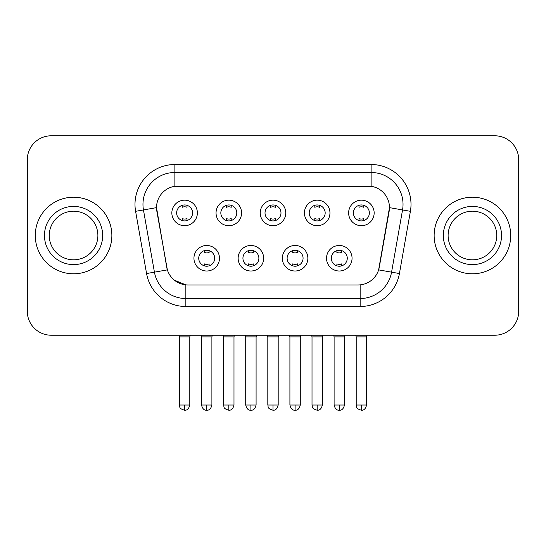 <?xml version="1.0" encoding="UTF-8"?>
<svg xmlns="http://www.w3.org/2000/svg" width="546" height="546" viewBox="0 0 546 546"><rect width="100%" height="100%" fill="white"/><g stroke="black" fill="none" stroke-linecap="round" stroke-linejoin="round"><path stroke-width="0.82" d="M263.663 258.244A12.763 12.763 0 0 1 250.901 271.007A12.763 12.763 0 0 1 238.138 258.244A12.763 12.763 0 0 1 250.901 245.482A12.763 12.763 0 0 1 263.663 258.244M242.929 258.244A7.978 7.978 0 0 0 250.901 266.216A7.978 7.978 0 0 0 258.879 258.244A7.978 7.978 0 0 0 250.901 250.266A7.978 7.978 0 0 0 242.929 258.244M307.862 258.244A12.763 12.763 0 0 1 295.099 271.007A12.763 12.763 0 0 1 282.337 258.244A12.763 12.763 0 0 1 295.099 245.482A12.763 12.763 0 0 1 307.862 258.244M287.121 258.244A7.978 7.978 0 0 0 295.099 266.216A7.978 7.978 0 0 0 303.071 258.244A7.978 7.978 0 0 0 295.099 250.266A7.978 7.978 0 0 0 287.121 258.244M352.054 258.244A12.763 12.763 0 0 1 339.291 271.007A12.763 12.763 0 0 1 326.528 258.244A12.763 12.763 0 0 1 339.291 245.482A12.763 12.763 0 0 1 352.054 258.244M331.313 258.244A7.978 7.978 0 0 0 339.291 266.216A7.978 7.978 0 0 0 347.27 258.244A7.978 7.978 0 0 0 339.291 250.266A7.978 7.978 0 0 0 331.313 258.244M219.472 258.244A12.763 12.763 0 0 1 206.709 271.007A12.763 12.763 0 0 1 193.946 258.244A12.763 12.763 0 0 1 206.709 245.482A12.763 12.763 0 0 1 219.472 258.244M198.73 258.244A7.978 7.978 0 0 0 206.709 266.216A7.978 7.978 0 0 0 214.687 258.244A7.978 7.978 0 0 0 206.709 250.266A7.978 7.978 0 0 0 198.73 258.244M241.571 212.933A12.763 12.763 0 0 1 228.808 225.696A12.763 12.763 0 0 1 216.045 212.933A12.763 12.763 0 0 1 228.808 200.17A12.763 12.763 0 0 1 241.571 212.933M220.83 212.933A7.978 7.978 0 0 0 228.808 220.912A7.978 7.978 0 0 0 236.787 212.933A7.978 7.978 0 0 0 228.808 204.955A7.978 7.978 0 0 0 220.83 212.933M285.763 212.933A12.763 12.763 0 0 1 273 225.696A12.763 12.763 0 0 1 260.237 212.933A12.763 12.763 0 0 1 273 200.17A12.763 12.763 0 0 1 285.763 212.933M265.022 212.933A7.978 7.978 0 0 0 273 220.912A7.978 7.978 0 0 0 280.978 212.933A7.978 7.978 0 0 0 273 204.955A7.978 7.978 0 0 0 265.022 212.933M329.955 212.933A12.763 12.763 0 0 1 317.192 225.696A12.763 12.763 0 0 1 304.429 212.933A12.763 12.763 0 0 1 317.192 200.17A12.763 12.763 0 0 1 329.955 212.933M309.213 212.933A7.978 7.978 0 0 0 317.192 220.912A7.978 7.978 0 0 0 325.17 212.933A7.978 7.978 0 0 0 317.192 204.955A7.978 7.978 0 0 0 309.213 212.933M374.153 212.933A12.763 12.763 0 0 1 361.391 225.696A12.763 12.763 0 0 1 348.628 212.933A12.763 12.763 0 0 1 361.391 200.17A12.763 12.763 0 0 1 374.153 212.933M353.412 212.933A7.978 7.978 0 0 0 361.391 220.912A7.978 7.978 0 0 0 369.362 212.933A7.978 7.978 0 0 0 361.391 204.955A7.978 7.978 0 0 0 353.412 212.933M197.372 212.933A12.763 12.763 0 0 1 184.609 225.696A12.763 12.763 0 0 1 171.847 212.933A12.763 12.763 0 0 1 184.609 200.17A12.763 12.763 0 0 1 197.372 212.933M176.638 212.933A7.978 7.978 0 0 0 184.609 220.912A7.978 7.978 0 0 0 192.588 212.933A7.978 7.978 0 0 0 184.609 204.955A7.978 7.978 0 0 0 176.638 212.933M146.574 273.546L135.599 211.322A39.885 39.885 0 0 1 174.877 164.51L371.123 164.51A39.885 39.885 0 0 1 410.401 211.322L399.426 273.546A39.885 39.885 0 0 1 360.148 306.504L185.852 306.504A39.885 39.885 0 0 1 146.574 273.546L167.369 269.874L156.859 211.329A21.54 21.54 0 0 1 178.071 186.05L367.929 186.05A21.54 21.54 0 0 1 389.141 211.329L379.293 267.165A21.54 21.54 0 0 1 358.08 284.964L187.92 284.964A21.54 21.54 0 0 1 166.707 267.165L156.531 207.63L143.455 209.937A31.907 31.907 0 0 1 174.877 172.488L371.123 172.488A31.907 31.907 0 0 1 402.545 209.937L391.571 272.161A31.907 31.907 0 0 1 360.148 298.525L185.852 298.525A31.907 31.907 0 0 1 154.429 272.161L143.455 209.937A31.907 31.907 0 0 1 142.97 204.395M35.278 235.503A38.288 38.288 0 0 0 73.567 273.799A38.288 38.288 0 0 0 111.862 235.503A38.288 38.288 0 0 0 73.567 197.215A38.288 38.288 0 0 0 35.278 235.503A38.288 38.288 0 0 0 73.567 273.799A38.288 38.288 0 0 0 111.862 235.503A38.288 38.288 0 0 0 73.567 197.215A38.288 38.288 0 0 0 35.278 235.503M434.138 235.503A38.288 38.288 0 0 0 472.433 273.799A38.288 38.288 0 0 0 510.722 235.503A38.288 38.288 0 0 0 472.433 197.215A38.288 38.288 0 0 0 434.138 235.503A38.288 38.288 0 0 0 472.433 273.799A38.288 38.288 0 0 0 510.722 235.503A38.288 38.288 0 0 0 472.433 197.215A38.288 38.288 0 0 0 434.138 235.503M174.877 164.51L174.877 186.288L371.123 186.288L371.123 164.51M156.531 207.589L156.77 204.395M358.08 284.964L187.92 284.964M185.852 306.504L185.852 284.869L174.351 280.159M402.545 209.937L389.469 207.63L378.631 269.874L391.571 272.161L402.545 209.937L410.401 211.322M379.293 267.165L379.163 267.847M166.837 267.847L166.707 267.165M518.7 159.725A23.928 23.928 0 0 0 494.772 135.79L51.228 135.79A23.928 23.928 0 0 0 27.3 159.725L27.3 311.288A23.928 23.928 0 0 0 51.228 335.224L494.772 335.224A23.928 23.928 0 0 0 518.7 311.288L518.7 159.725L518.7 311.288M27.3 159.725L27.3 311.288M494.772 135.79L51.228 135.79M51.228 335.224L494.772 335.224M182.221 220.543L182.221 218.564A6.122 6.122 0 0 0 187.005 218.564L187.005 220.543M184.609 405.023L179.429 405.023C180.16 406.633 178.317 408.456 184.609 410.21L184.609 405.023L189.796 405.023L189.796 336.896L179.429 336.896L179.006 335.224M189.796 336.896L190.213 335.224M187.005 205.323L187.005 207.296A6.122 6.122 0 0 0 182.221 207.296L182.221 205.323M204.313 265.854L204.313 263.875A6.122 6.122 0 0 0 209.104 263.875L209.104 265.854M206.709 405.023L201.522 405.023C202.43 408.722 204.156 410.449 206.709 410.21L206.709 405.023L211.896 405.023L211.896 336.896L201.522 336.896L201.105 335.224M211.896 336.896L212.312 335.224M209.104 250.634L209.104 252.607A6.122 6.122 0 0 0 204.313 252.607L204.313 250.634M226.413 220.543L226.413 218.564A6.122 6.122 0 0 0 231.197 218.564L231.197 220.543M228.808 405.023L223.621 405.023C224.351 406.633 222.515 408.456 228.808 410.21L228.808 405.023L233.988 405.023L233.988 336.896L223.621 336.896L223.205 335.224M233.988 336.896L234.411 335.224M231.197 205.323L231.197 207.296A6.122 6.122 0 0 0 226.413 207.296L226.413 205.323M270.604 220.543L270.604 218.564A6.122 6.122 0 0 0 275.396 218.564L275.396 220.543M273 405.023L267.813 405.023C268.55 406.633 266.707 408.456 273 410.21L273 405.023L278.187 405.023L278.187 336.896L267.813 336.896L267.397 335.224M278.187 336.896L278.603 335.224M275.396 205.323L275.396 207.296A6.122 6.122 0 0 0 270.604 207.296L270.604 205.323M314.803 220.543L314.803 218.564A6.122 6.122 0 0 0 319.587 218.564L319.587 220.543M317.192 405.023L312.012 405.023C312.742 406.633 310.899 408.456 317.192 410.21L317.192 405.023L322.379 405.023L322.379 336.896L312.012 336.896L311.589 335.224M322.379 336.896L322.795 335.224M319.587 205.323L319.587 207.296A6.122 6.122 0 0 0 314.803 207.296L314.803 205.323M358.995 220.543L358.995 218.564A6.122 6.122 0 0 0 363.779 218.564L363.779 220.543M361.391 405.023L356.204 405.023C356.934 406.633 355.098 408.456 361.391 410.21L361.391 405.023L366.571 405.023L366.571 336.896L356.204 336.896L355.787 335.224M366.571 336.896L366.994 335.224M363.779 205.323L363.779 207.296A6.122 6.122 0 0 0 358.995 207.296L358.995 205.323M248.512 265.854L248.512 263.875A6.122 6.122 0 0 0 253.296 263.875L253.296 265.854M250.901 405.023L245.72 405.023C246.621 408.722 248.348 410.449 250.901 410.21L250.901 405.023L256.088 405.023L256.088 336.896L245.72 336.896L245.297 335.224M256.088 336.896L256.504 335.224M253.296 250.634L253.296 252.607A6.122 6.122 0 0 0 248.512 252.607L248.512 250.634M292.704 265.854L292.704 263.875A6.122 6.122 0 0 0 297.488 263.875L297.488 265.854M295.099 405.023L289.912 405.023C290.82 408.722 292.547 410.449 295.099 410.21L295.099 405.023L300.28 405.023L300.28 336.896L289.912 336.896L289.496 335.224M300.28 336.896L300.703 335.224M297.488 250.634L297.488 252.607A6.122 6.122 0 0 0 292.704 252.607L292.704 250.634M336.896 265.854L336.896 263.875A6.122 6.122 0 0 0 341.687 263.875L341.687 265.854M339.291 405.023L334.104 405.023C335.012 408.722 336.739 410.449 339.291 410.21L339.291 405.023L344.478 405.023L344.478 336.896L334.104 336.896L333.688 335.224M344.478 336.896L344.895 335.224M341.687 250.634L341.687 252.607A6.122 6.122 0 0 0 336.896 252.607L336.896 250.634M97.884 235.503A24.317 24.317 0 0 0 73.567 211.193A24.317 24.317 0 0 0 49.256 235.503A24.317 24.317 0 0 0 73.567 259.821A24.317 24.317 0 0 0 97.884 235.503A24.317 24.317 0 0 1 73.567 259.821A24.317 24.317 0 0 1 49.256 235.503M496.744 235.503A24.317 24.317 0 0 0 472.433 211.193A24.317 24.317 0 0 0 448.116 235.503A24.317 24.317 0 0 0 472.433 259.821A24.317 24.317 0 0 0 496.744 235.503A24.317 24.317 0 0 1 472.433 259.821A24.317 24.317 0 0 1 448.116 235.503M360.148 284.869L360.148 306.504M135.599 211.322L143.455 209.937M391.571 272.161L399.426 273.546M102.668 235.503A29.102 29.102 0 0 0 73.567 206.408A29.102 29.102 0 0 0 44.465 235.503A29.102 29.102 0 0 0 73.567 264.605A29.102 29.102 0 0 0 102.668 235.503M501.535 235.503A29.102 29.102 0 0 0 472.433 206.408A29.102 29.102 0 0 0 443.332 235.503A29.102 29.102 0 0 0 472.433 264.605A29.102 29.102 0 0 0 501.535 235.503M179.429 405.023L179.429 336.896M189.796 405.023C188.889 408.722 187.162 410.449 184.609 410.21M201.522 405.023L201.522 336.896M211.896 405.023C210.988 408.722 209.261 410.449 206.709 410.21M223.621 405.023L223.621 336.896M233.988 405.023C233.087 408.722 231.361 410.449 228.808 410.21M267.813 405.023L267.813 336.896M278.187 405.023C277.279 408.722 275.553 410.449 273 410.21M312.012 405.023L312.012 336.896M322.379 405.023C321.471 408.722 319.744 410.449 317.192 410.21M356.204 405.023L356.204 336.896M366.571 405.023C365.67 408.722 363.943 410.449 361.391 410.21M245.72 405.023L245.72 336.896M256.088 405.023C255.18 408.722 253.453 410.449 250.901 410.21M289.912 405.023L289.912 336.896M300.28 405.023C299.379 408.722 297.652 410.449 295.099 410.21M334.104 405.023L334.104 336.896M344.478 405.023C343.57 408.722 341.844 410.449 339.291 410.21"/></g></svg>
